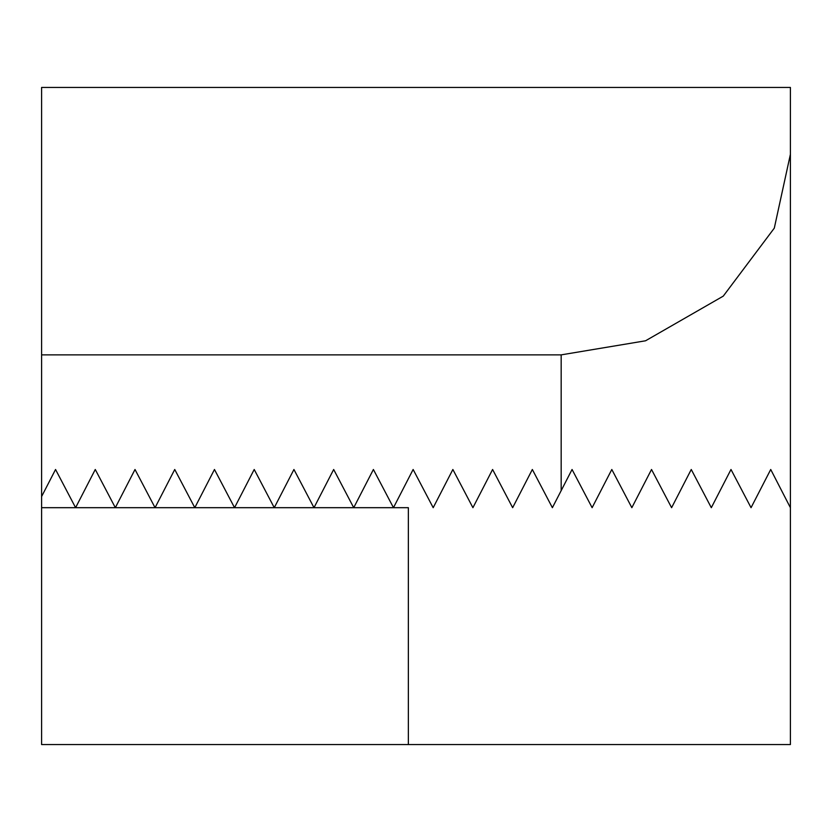 <?xml version="1.0" encoding="UTF-8"?>
<svg xmlns="http://www.w3.org/2000/svg" width="832" height="832" viewBox="0 0 832 832"><rect width="100%" height="100%" fill="white"/><g stroke="black" fill="none" stroke-linecap="round" stroke-linejoin="round"><path stroke-width="1.25" d="M790.4 154.305L790.4 744.557L41.6 744.557L41.6 354.869L561.174 354.869L645.549 340.787L723.258 296.13L774.301 228.134L790.4 154.305L790.4 87.443L41.6 87.443L41.6 354.869M770.723 469.487L790.4 507.686L770.723 469.487L751.046 507.686L730.995 469.487L711.318 507.686L691.257 469.487L671.59 507.686L651.529 469.487L631.852 507.686L611.801 469.487L592.124 507.686L572.062 469.487L552.386 507.686L532.334 469.487L512.658 507.686L492.596 469.487L472.919 507.686L452.868 469.487L433.191 507.686L413.13 469.487L393.463 507.686L373.402 469.487L353.725 507.686L333.674 469.487L313.997 507.686L293.935 469.487L274.258 507.686L254.207 469.487L234.53 507.686L214.469 469.487L194.802 507.686L174.741 469.487L155.064 507.686L135.013 469.487L115.336 507.686L95.274 469.487L75.598 507.686L55.546 469.487L41.6 496.558M408.356 744.557L408.356 507.686L393.463 507.686M393.078 507.686L353.725 507.686M353.35 507.686L313.997 507.686M313.612 507.686L274.258 507.686M273.884 507.686L234.53 507.686M234.146 507.686L194.802 507.686M194.418 507.686L155.064 507.686M154.679 507.686L115.336 507.686M114.951 507.686L75.598 507.686M75.223 507.686L41.6 507.686M561.174 354.869L561.174 490.63"/></g></svg>
